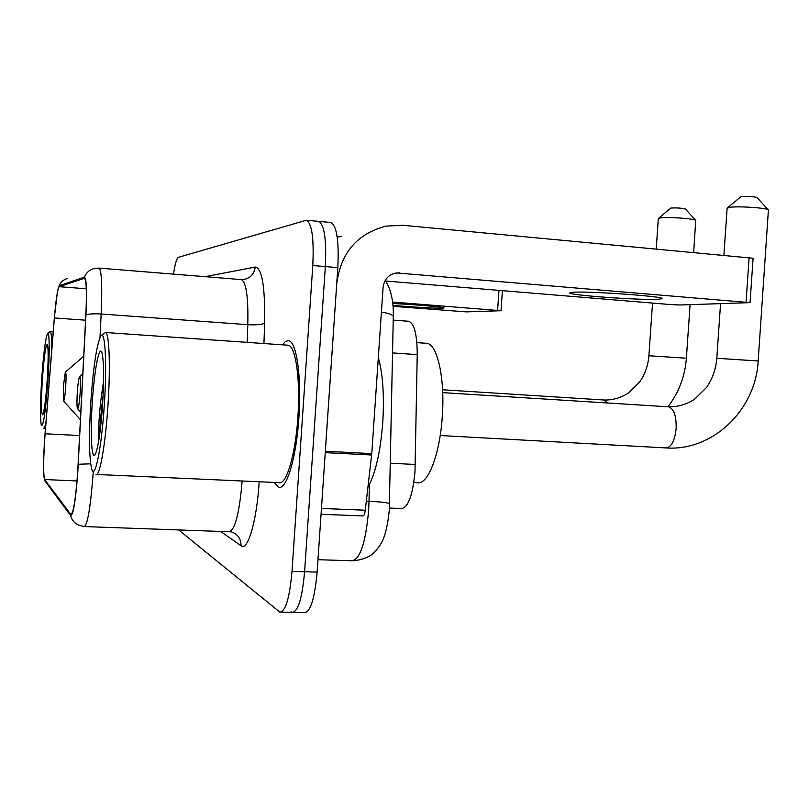 <?xml version="1.0" encoding="UTF-8"?>
<svg xmlns="http://www.w3.org/2000/svg" width="809" height="809" viewBox="0 0 809 809"><rect width="100%" height="100%" fill="white"/><g stroke="black" fill="none" stroke-linecap="round" stroke-linejoin="round"><path stroke-width="1.21" d="M408.302 321.254L408.747 321.284C414.309 323.438 417.131 334.552 417.232 354.635L414.997 471.657C412.691 495.401 408.151 507.688 401.385 508.537L389.402 508.052M293.354 612.403L304.366 612.646C310.474 612.18 314.721 598.67 317.128 572.105L337.828 267.637C339.062 240.617 336.726 225.569 330.81 222.495L330.568 222.475M178.627 529.935L279.823 612.11C285.567 611.644 289.632 598.063 291.998 571.376L312.79 265.524L325.339 266.586C326.593 239.504 324.348 224.427 318.615 221.373L318.615 221.373C324.348 224.427 326.593 239.504 325.339 266.586L304.589 571.741L325.339 266.586L337.828 267.637M291.078 611.826L292.12 612.383C298.046 611.917 302.202 598.367 304.589 571.741C302.202 598.367 298.046 611.917 292.12 612.383L281.016 612.14M298.895 417.656C301.808 377.378 296.539 341.105 288.489 340.65L285.486 341.428L282.442 344.826L285.486 341.428L288.489 340.65C296.539 341.105 301.808 377.378 298.895 417.656C296.337 457.813 286.477 490.325 278.64 487.24C286.477 490.325 296.337 457.813 298.895 417.656M77.664 472.577C75.601 499.497 73.346 513.482 70.889 514.564L44.626 479.535C43.17 473.993 43.332 458.743 45.112 433.776L54.385 317.957C55.993 299.108 57.581 288.682 59.158 286.689L84.54 278.276C86.411 280.288 86.846 292.565 85.845 315.085L77.664 472.577M77.765 472.678L85.966 314.873C87.018 290.694 86.502 278.114 84.399 277.153L59.219 285.749L57.52 290.927L54.334 317.806L45.061 433.553C43.777 450.502 43.312 464.123 43.676 474.418L44.566 480.455L70.575 515.475C73.123 515.879 75.52 501.61 77.765 472.678M274.16 482.427L278.64 487.24L274.16 482.427M312.79 265.524C314.064 238.382 311.92 223.284 306.368 220.24L178.435 257.323C176.686 258.283 175.037 263.886 173.49 274.13M657.98 299.33L662.399 298.602C664.25 296.377 588.79 290.997 573.096 292.251L569.698 292.959C569.374 295.234 639.727 300.301 657.98 299.33M325.218 452.646L336.736 283.676C340.761 252.853 357.163 233.67 385.944 226.115L402.69 225.276L753.098 258.243L750.044 302.637L396.299 272.916C388.603 274.504 384.204 279.348 383.092 287.448L371.776 453.627L365.274 510.226C364.758 513.988 363.989 515.889 362.948 515.92L321.052 514.271M337.211 237.219L341.267 236.258M384.922 280.956L670.762 304.578L679.884 304.993L750.044 302.637M90.932 400.334C88.808 434.929 89.081 457.864 91.751 469.149C94.916 480.374 101.449 448.823 104.209 406.28C107.203 363.646 105.15 328.191 100.67 336.322C96.696 344.786 93.45 366.113 90.932 400.334M95.978 474.438C99.588 477.229 105.332 445.496 107.88 406.624C110.59 367.63 109.316 332.691 105.514 332.499L101.732 335.401M96.605 474.468L278.872 482.639C286.234 485.501 295.467 454.982 297.864 417.404C300.584 379.714 295.659 345.676 288.105 345.221L287.347 345.17M367.953 487.008C375.457 473.831 380.382 452.342 382.758 422.541C384.356 395.49 382.879 373.849 378.309 357.618M102.551 405.542C104.189 378.207 103.956 360.561 101.883 352.593C99.244 344.391 94.37 370.037 92.368 400.971C90.183 431.966 91.437 460.392 95.017 454.729C98.01 448.914 100.518 432.522 102.551 405.542M103.613 380.584L100.66 401.729C98.991 418.253 98.243 431.612 98.445 441.805M99.477 435.93C100.023 423.663 101.246 410.102 103.147 395.257M727.281 208.014L741.084 196.536C747.85 196.102 753.179 196.456 757.082 197.598L768.419 209.966C767.256 207.873 737.626 205.911 729.465 207.387L727.119 208.287L723.893 255.189M77.32 392.112C76.804 400.607 76.835 406.067 77.411 408.505C78.342 409.485 79.242 404.429 80.131 393.326C80.748 382.07 80.556 376.539 79.545 376.731C78.685 378.582 77.947 383.709 77.32 392.112M413.824 482.508L417.333 482.67C427.749 485.501 439.914 454.557 442.29 416.483C445.122 378.319 437.325 343.865 426.707 343.34L425.817 343.279M668.103 406.796L669.316 406.866C678.407 406.816 686.801 404.308 694.486 399.333L706.328 387.683C712.395 379.168 715.884 369.369 716.804 358.286L758.164 360.986L768.419 209.966M658.445 218.44L670.823 208.055C676.9 207.711 681.785 208.044 685.476 209.056L695.73 220.422C694.668 218.612 666.97 216.711 660.093 217.975L658.304 218.673L656.23 248.889M63.405 386.075L63.395 400.88C64.154 401.598 64.912 396.986 65.691 387.066C66.267 377.014 66.146 372.029 65.327 372.1L63.405 386.075M693.667 252.378L695.73 220.422M392.941 305.357C409.657 306.945 436.668 308.482 442.563 308.178L444.05 307.895C444.363 307.066 412.357 304.336 392.769 303.537M393.022 306.328L466.297 311.88L501.024 310.727L392.598 302.05M41.755 378.278C40.197 403.115 40.046 418.759 41.31 425.21C43.312 427.041 45.516 412.317 47.913 381.039C49.834 353.321 49.531 329.698 47.458 333.723C45.435 338.789 43.534 353.644 41.755 378.278M43.777 428.153C44.404 428.396 45.152 426.191 46.032 421.54M47.165 380.705C48.358 361.279 48.469 349.266 47.498 344.644C45.901 343.704 44.212 355.009 42.432 378.582C41.016 402.397 41.128 414.501 42.766 414.906C44.293 411.346 45.759 399.949 47.165 380.705M51.634 351.49C51.786 338.799 51.331 332.105 50.279 331.417L47.842 333.399M390.363 463.244L415.31 464.467M392.567 352.916L417.232 354.635M317.967 559.707L351.713 560.758C359.924 559.868 365.537 543.375 368.57 511.258L369.015 501.297L366.315 501.186M317.128 572.105L291.998 571.376M389.544 503.997L389.544 503.744C388.178 502.692 381.332 501.883 369.015 501.297L369.389 484.46M393.285 317.067L393.295 316.471C392.628 314.741 388.674 313.275 381.413 312.082M70.656 514.342L71.516 514.372M93.268 471.202L93.075 474.226C90.456 507.88 87.483 525.324 84.166 526.568L78.918 525.213C74.529 523.312 71.748 520.066 70.575 515.475M90.648 463.82L78.271 464.265M98.92 268.103L94.269 268.477C89.526 269.751 86.229 272.643 84.399 277.153M59.219 285.749C60.756 281.987 63.517 279.56 67.491 278.498M99.992 337.606L101.165 314.003L247.807 324.682C248.363 297.216 246.229 282.199 241.406 279.611L99.102 268.113C101.661 270.57 102.349 285.87 101.165 314.003C94.077 313.568 89.01 313.862 85.966 314.873M259.183 481.759C256.787 521.178 247.756 551.647 241.021 545.731L220.635 531.432M205.102 276.678L255.219 267.051C262.055 268.194 265.19 286.912 264.624 323.196L263.946 343.532M84.662 526.578L228.907 531.735C234.913 530.623 239.333 513.715 242.184 480.991M247.19 342.369L247.807 324.682C256.413 325.147 262.015 324.652 264.624 323.196M255.219 267.051C254.319 273.857 250.547 278.003 243.924 279.489L241.072 279.58M241.021 545.731C241.062 538.915 237.937 534.334 231.667 531.978L229.898 531.746M59.158 286.689L86.28 288.773M54.385 317.957L85.582 320.192M45.112 433.776L79.636 435.545M44.626 479.535L77.037 480.94M393.548 273.553L399.454 272.835M325.339 451.26L371.776 453.627M746.06 302.081L749.124 257.545M371.655 455.002L325.248 452.646M321.456 508.446L365.274 510.226M442.705 392.628L668.588 406.826C673.927 408.717 676.445 415.957 676.152 428.568C674.736 440.966 671.298 447.407 665.827 447.913C712.86 451.513 755.839 409.617 758.164 360.986M603.625 399.99L604.667 400.04C613.111 400.101 621.11 397.715 628.654 392.881L639.575 382.05C644.985 374.385 648.09 365.617 648.899 355.758L686.386 358.225L690.067 304.669M442.584 389.776L603.989 400.01L607.539 402.993M497.606 310.332L498.961 290.38M393.225 320.111L408.747 321.284M385.721 281.026C391.162 290.097 393.68 301.919 393.295 316.471L389.26 510.267C387.521 527.559 384.356 539.32 379.755 545.549C375.083 551.839 371.109 558.867 353.037 560.809M330.81 222.495L306.368 220.24M59.118 285.799L59.886 284.293M288.105 345.221L105.514 332.499M716.804 358.276L720.556 303.678M440.197 435.525L665.827 447.913M77.735 408.869L80.839 412.297M426.707 343.34L416.868 342.632M79.737 376.569L82.821 373.889M667.91 406.785C678.852 392.567 685.011 376.377 686.386 358.225M648.899 355.748L652.509 303.072M63.638 401.153L80.455 419.729M65.478 371.978L83.731 356.213M502.399 290.664L501.024 310.727M45.486 428.244L43.959 428.163M53.232 331.619L50.279 331.417"/></g></svg>
